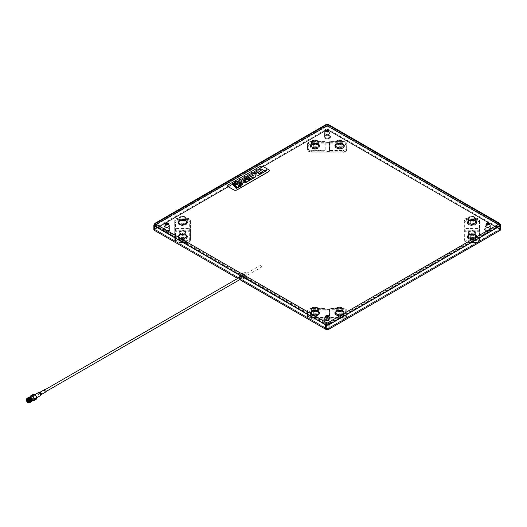 <?xml version="1.0" encoding="UTF-8"?>
<svg xmlns="http://www.w3.org/2000/svg" width="527" height="527" viewBox="0 0 527 527"><rect width="100%" height="100%" fill="white"/><g stroke="black" fill="none" stroke-linecap="round" stroke-linejoin="round"><path stroke-width="0.4" stroke-dasharray="2.63 1.98" d="M469.399 223.448A3.537 2.042 180 0 1 468.358 221.999A3.537 2.042 180 0 1 470.545 220.115A3.537 2.042 180 0 1 474.399 220.556A3.537 2.042 180 0 1 475.433 221.999A3.537 2.042 180 0 1 473.253 223.889A3.537 2.042 180 0 1 469.399 223.448A3.537 2.042 180 0 1 468.358 221.999A3.537 2.042 180 0 1 470.545 220.115A3.537 2.042 180 0 1 474.399 220.556A3.537 2.042 180 0 1 475.433 221.999A3.537 2.042 180 0 1 473.253 223.889A3.537 2.042 180 0 1 469.399 223.448M474.399 220.892A3.537 2.042 0 0 0 470.545 220.451A3.537 2.042 0 0 0 468.358 222.335A3.537 2.042 0 0 0 469.399 223.777A3.537 2.042 0 0 0 473.253 224.225A3.537 2.042 0 0 0 475.433 222.335A3.537 2.042 0 0 0 474.399 220.892M469.399 237.684A3.537 2.042 180 0 1 468.358 236.241A3.537 2.042 180 0 1 470.545 234.357A3.537 2.042 180 0 1 474.399 234.798A3.537 2.042 180 0 1 475.433 236.241A3.537 2.042 180 0 1 473.253 238.132A3.537 2.042 180 0 1 469.399 237.684A3.537 2.042 180 0 1 468.358 236.241A3.537 2.042 180 0 1 470.545 234.357A3.537 2.042 180 0 1 474.399 234.798A3.537 2.042 180 0 1 475.433 236.241A3.537 2.042 180 0 1 473.253 238.132A3.537 2.042 180 0 1 469.399 237.684M474.399 235.134A3.537 2.042 0 0 0 470.545 234.693A3.537 2.042 0 0 0 468.358 236.577A3.537 2.042 0 0 0 469.399 238.02A3.537 2.042 0 0 0 473.253 238.461A3.537 2.042 0 0 0 475.433 236.577A3.537 2.042 0 0 0 474.399 235.134M337.089 314.072A3.537 2.042 180 0 1 336.048 312.63A3.537 2.042 180 0 1 338.235 310.746A3.537 2.042 180 0 1 342.089 311.187A3.537 2.042 180 0 1 343.123 312.63A3.537 2.042 180 0 1 340.943 314.514A3.537 2.042 180 0 1 337.089 314.072A3.537 2.042 180 0 1 336.048 312.63A3.537 2.042 180 0 1 338.235 310.746A3.537 2.042 180 0 1 342.089 311.187A3.537 2.042 180 0 1 343.123 312.63A3.537 2.042 180 0 1 340.943 314.514A3.537 2.042 180 0 1 337.089 314.072M342.089 311.523A3.537 2.042 0 0 0 338.235 311.082A3.537 2.042 0 0 0 336.048 312.966A3.537 2.042 0 0 0 337.089 314.408A3.537 2.042 0 0 0 340.943 314.85A3.537 2.042 0 0 0 343.123 312.966A3.537 2.042 0 0 0 342.089 311.523M312.419 314.072A3.537 2.042 180 0 1 311.385 312.63A3.537 2.042 180 0 1 313.565 310.746A3.537 2.042 180 0 1 317.419 311.187A3.537 2.042 180 0 1 318.453 312.63A3.537 2.042 180 0 1 316.272 314.514A3.537 2.042 180 0 1 312.419 314.072A3.537 2.042 180 0 1 311.385 312.63A3.537 2.042 180 0 1 313.565 310.746A3.537 2.042 180 0 1 317.419 311.187A3.537 2.042 180 0 1 318.453 312.63A3.537 2.042 180 0 1 316.272 314.514A3.537 2.042 180 0 1 312.419 314.072M317.419 311.523A3.537 2.042 0 0 0 313.565 311.082A3.537 2.042 0 0 0 311.385 312.966A3.537 2.042 0 0 0 312.419 314.408A3.537 2.042 0 0 0 316.272 314.85A3.537 2.042 0 0 0 318.453 312.966A3.537 2.042 0 0 0 317.419 311.523M180.109 237.684A3.537 2.042 180 0 1 179.075 236.241A3.537 2.042 180 0 1 181.255 234.357A3.537 2.042 180 0 1 185.109 234.798A3.537 2.042 180 0 1 186.143 236.241A3.537 2.042 180 0 1 183.963 238.132A3.537 2.042 180 0 1 180.109 237.684A3.537 2.042 180 0 1 179.075 236.241A3.537 2.042 180 0 1 181.255 234.357A3.537 2.042 180 0 1 185.109 234.798A3.537 2.042 180 0 1 186.143 236.241A3.537 2.042 180 0 1 183.963 238.132A3.537 2.042 180 0 1 180.109 237.684M185.109 235.134A3.537 2.042 0 0 0 181.255 234.693A3.537 2.042 0 0 0 179.075 236.577A3.537 2.042 0 0 0 180.109 238.02A3.537 2.042 0 0 0 183.963 238.461A3.537 2.042 0 0 0 186.143 236.577A3.537 2.042 0 0 0 185.109 235.134M180.109 223.448A3.537 2.042 180 0 1 179.075 221.999A3.537 2.042 180 0 1 181.255 220.115A3.537 2.042 180 0 1 185.109 220.556A3.537 2.042 180 0 1 186.143 221.999A3.537 2.042 180 0 1 183.963 223.889A3.537 2.042 180 0 1 180.109 223.448A3.537 2.042 180 0 1 179.075 221.999A3.537 2.042 180 0 1 181.255 220.115A3.537 2.042 180 0 1 185.109 220.556A3.537 2.042 180 0 1 186.143 221.999A3.537 2.042 180 0 1 183.963 223.889A3.537 2.042 180 0 1 180.109 223.448M185.109 220.892A3.537 2.042 0 0 0 181.255 220.451A3.537 2.042 0 0 0 179.075 222.335A3.537 2.042 0 0 0 180.109 223.777A3.537 2.042 0 0 0 183.963 224.225A3.537 2.042 0 0 0 186.143 222.335A3.537 2.042 0 0 0 185.109 220.892M312.419 147.059A3.537 2.042 180 0 1 311.385 145.61A3.537 2.042 180 0 1 313.565 143.726A3.537 2.042 180 0 1 317.419 144.167A3.537 2.042 180 0 1 318.453 145.61A3.537 2.042 180 0 1 316.272 147.501A3.537 2.042 180 0 1 312.419 147.059A3.537 2.042 180 0 1 311.385 145.61A3.537 2.042 180 0 1 313.565 143.726A3.537 2.042 180 0 1 317.419 144.167A3.537 2.042 180 0 1 318.453 145.61A3.537 2.042 180 0 1 316.272 147.501A3.537 2.042 180 0 1 312.419 147.059M317.419 144.503A3.537 2.042 0 0 0 313.565 144.062A3.537 2.042 0 0 0 311.385 145.946A3.537 2.042 0 0 0 312.419 147.395A3.537 2.042 0 0 0 316.272 147.837A3.537 2.042 0 0 0 318.453 145.946A3.537 2.042 0 0 0 317.419 144.503M337.089 147.059A3.537 2.042 180 0 1 336.048 145.61A3.537 2.042 180 0 1 338.235 143.726A3.537 2.042 180 0 1 342.089 144.167A3.537 2.042 180 0 1 343.123 145.61A3.537 2.042 180 0 1 340.943 147.501A3.537 2.042 180 0 1 337.089 147.059A3.537 2.042 180 0 1 336.048 145.61A3.537 2.042 180 0 1 338.235 143.726A3.537 2.042 180 0 1 342.089 144.167A3.537 2.042 180 0 1 343.123 145.61A3.537 2.042 180 0 1 340.943 147.501A3.537 2.042 180 0 1 337.089 147.059M342.089 144.503A3.537 2.042 0 0 0 338.235 144.062A3.537 2.042 0 0 0 336.048 145.946A3.537 2.042 0 0 0 337.089 147.395A3.537 2.042 0 0 0 340.943 147.837A3.537 2.042 0 0 0 343.123 145.946A3.537 2.042 0 0 0 342.089 144.503M485.861 230.194A2.628 1.522 180 0 1 485.09 229.12A2.628 1.522 180 0 1 486.711 227.717A2.628 1.522 180 0 1 489.576 228.046A2.628 1.522 180 0 1 490.347 229.12A2.628 1.522 180 0 1 488.727 230.523A2.628 1.522 180 0 1 485.861 230.194A2.628 1.522 180 0 1 485.09 229.12A2.628 1.522 180 0 1 486.711 227.717A2.628 1.522 180 0 1 489.576 228.046A2.628 1.522 180 0 1 490.347 229.12A2.628 1.522 180 0 1 488.727 230.523A2.628 1.522 180 0 1 485.861 230.194M489.576 228.382A2.628 1.522 0 0 0 486.711 228.053A2.628 1.522 0 0 0 485.09 229.456A2.628 1.522 0 0 0 485.861 230.53A2.628 1.522 0 0 0 488.727 230.859A2.628 1.522 0 0 0 490.347 229.456A2.628 1.522 0 0 0 489.576 228.382A2.628 1.522 0 0 0 486.711 228.053A2.628 1.522 0 0 0 485.09 229.456A2.628 1.522 0 0 0 485.861 230.53A2.628 1.522 0 0 0 488.727 230.859A2.628 1.522 0 0 0 490.347 229.456A2.628 1.522 0 0 0 489.576 228.382M325.396 137.554A2.628 1.522 180 0 1 324.625 136.48A2.628 1.522 180 0 1 326.246 135.077A2.628 1.522 180 0 1 329.111 135.406A2.628 1.522 180 0 1 329.882 136.48A2.628 1.522 180 0 1 328.262 137.883A2.628 1.522 180 0 1 325.396 137.554A2.628 1.522 180 0 1 324.625 136.48A2.628 1.522 180 0 1 326.246 135.077A2.628 1.522 180 0 1 329.111 135.406A2.628 1.522 180 0 1 329.882 136.48A2.628 1.522 180 0 1 328.262 137.883A2.628 1.522 180 0 1 325.396 137.554M329.111 135.742A2.628 1.522 0 0 0 326.246 135.413A2.628 1.522 0 0 0 324.625 136.816A2.628 1.522 0 0 0 325.396 137.89A2.628 1.522 0 0 0 328.262 138.219A2.628 1.522 0 0 0 329.882 136.816A2.628 1.522 0 0 0 329.111 135.742A2.628 1.522 0 0 0 326.246 135.413A2.628 1.522 0 0 0 324.625 136.816A2.628 1.522 0 0 0 325.396 137.89A2.628 1.522 0 0 0 328.262 138.219A2.628 1.522 0 0 0 329.882 136.816A2.628 1.522 0 0 0 329.111 135.742M164.931 230.194A2.628 1.522 180 0 1 164.16 229.12A2.628 1.522 180 0 1 165.781 227.717A2.628 1.522 180 0 1 168.647 228.046A2.628 1.522 180 0 1 169.417 229.12A2.628 1.522 180 0 1 167.797 230.523A2.628 1.522 180 0 1 164.931 230.194A2.628 1.522 180 0 1 164.16 229.12A2.628 1.522 180 0 1 165.781 227.717A2.628 1.522 180 0 1 168.647 228.046A2.628 1.522 180 0 1 169.417 229.12A2.628 1.522 180 0 1 167.797 230.523A2.628 1.522 180 0 1 164.931 230.194M168.647 228.382A2.628 1.522 0 0 0 165.781 228.053A2.628 1.522 0 0 0 164.16 229.456A2.628 1.522 0 0 0 164.931 230.53A2.628 1.522 0 0 0 167.797 230.859A2.628 1.522 0 0 0 169.417 229.456A2.628 1.522 0 0 0 168.647 228.382A2.628 1.522 0 0 0 165.781 228.053A2.628 1.522 0 0 0 164.16 229.456A2.628 1.522 0 0 0 164.931 230.53A2.628 1.522 0 0 0 167.797 230.859A2.628 1.522 0 0 0 169.417 229.456A2.628 1.522 0 0 0 168.647 228.382M325.396 322.84A2.628 1.522 180 0 1 324.625 321.766A2.628 1.522 180 0 1 326.246 320.363A2.628 1.522 180 0 1 329.111 320.693A2.628 1.522 180 0 1 329.882 321.766A2.628 1.522 180 0 1 328.262 323.17A2.628 1.522 180 0 1 325.396 322.84A2.628 1.522 180 0 1 324.625 321.766A2.628 1.522 180 0 1 326.246 320.363A2.628 1.522 180 0 1 329.111 320.693A2.628 1.522 180 0 1 329.882 321.766A2.628 1.522 180 0 1 328.262 323.17A2.628 1.522 180 0 1 325.396 322.84M329.111 321.029A2.628 1.522 0 0 0 326.246 320.699A2.628 1.522 0 0 0 324.625 322.102A2.628 1.522 0 0 0 325.396 323.176A2.628 1.522 0 0 0 328.262 323.506A2.628 1.522 0 0 0 329.882 322.102A2.628 1.522 0 0 0 329.111 321.029A2.628 1.522 0 0 0 326.246 320.699A2.628 1.522 0 0 0 324.625 322.102A2.628 1.522 0 0 0 325.396 323.176A2.628 1.522 0 0 0 328.262 323.506A2.628 1.522 0 0 0 329.882 322.102A2.628 1.522 0 0 0 329.111 321.029M240.918 280.311L241.788 279.811L326.384 328.644A1.232 0.711 0 0 0 328.123 328.644L499.056 229.963A1.232 0.711 0 0 0 499.418 229.456A1.232 0.711 0 0 0 499.056 228.955L328.123 130.268A1.232 0.711 0 0 0 326.384 130.268L155.452 228.955A1.232 0.711 0 0 0 155.09 229.456A1.232 0.711 0 0 0 155.452 229.963L240.042 278.803L244.113 276.451A1.232 0.711 0 0 1 245.457 276.3A1.232 0.711 0 0 1 246.221 276.952A1.232 0.711 0 0 1 245.859 277.459L241.788 279.811L241.788 276.451A1.232 0.711 -120 0 0 240.918 274.942A1.232 0.711 -120 0 0 240.299 274.877A1.232 0.711 -120 0 0 240.042 275.443L244.113 272.755A1.232 0.711 180 0 1 245.457 272.604A1.232 0.711 180 0 1 246.221 273.263A1.232 0.711 180 0 1 245.859 273.763L241.788 276.115L241.788 279.475L326.384 328.308A1.232 0.711 0 0 0 328.123 328.308L499.056 229.627A1.232 0.711 0 0 0 499.418 229.12A1.232 0.711 0 0 0 499.056 228.619L328.123 129.932A1.232 0.711 0 0 0 326.384 129.932L155.452 228.619A1.232 0.711 0 0 0 155.09 229.12A1.232 0.711 0 0 0 155.452 229.627L240.042 278.467L244.113 276.115A1.232 0.711 180 0 1 245.457 275.964A1.232 0.711 180 0 1 246.221 276.616A1.232 0.711 180 0 1 245.859 277.123L241.788 279.811L326.384 328.644A1.232 0.711 0 0 0 328.123 328.644L499.056 229.963A1.232 0.711 0 0 0 499.418 229.456A1.232 0.711 0 0 0 499.056 228.955L328.123 130.268A1.232 0.711 0 0 0 326.384 130.268L155.452 228.955A1.232 0.711 0 0 0 155.09 229.456A1.232 0.711 0 0 0 155.452 229.963L240.042 278.803L244.113 276.115A1.232 0.711 180 0 1 245.457 275.964A1.232 0.711 180 0 1 246.221 276.616A1.232 0.711 180 0 1 245.859 277.123L241.788 279.475L326.384 328.308A1.232 0.711 0 0 0 328.123 328.308L499.056 229.627A1.232 0.711 0 0 0 499.418 229.12A1.232 0.711 0 0 0 499.056 228.619L328.123 129.932A1.232 0.711 0 0 0 326.384 129.932L155.452 228.619A1.232 0.711 0 0 0 155.09 229.12A1.232 0.711 0 0 0 155.452 229.627L240.042 278.467L240.042 277.11L240.042 278.803L239.172 279.303L239.172 277.61M469.399 220.088A3.537 2.042 180 0 1 468.358 218.646A3.537 2.042 180 0 1 470.545 216.762A3.537 2.042 180 0 1 474.399 217.203A3.537 2.042 180 0 1 475.433 218.646A3.537 2.042 180 0 1 473.253 220.53A3.537 2.042 180 0 1 469.399 220.088A3.537 2.042 180 0 1 468.358 218.646A3.537 2.042 180 0 1 470.545 216.762A3.537 2.042 180 0 1 474.399 217.203A3.537 2.042 180 0 1 475.433 218.646A3.537 2.042 180 0 1 473.253 220.53A3.537 2.042 180 0 1 469.399 220.088M469.399 234.331A3.537 2.042 180 0 1 468.358 232.888A3.537 2.042 180 0 1 470.545 230.997A3.537 2.042 180 0 1 474.399 231.445A3.537 2.042 180 0 1 475.433 232.888A3.537 2.042 180 0 1 473.253 234.772A3.537 2.042 180 0 1 469.399 234.331A3.537 2.042 180 0 1 468.358 232.888A3.537 2.042 180 0 1 470.545 230.997A3.537 2.042 180 0 1 474.399 231.445A3.537 2.042 180 0 1 475.433 232.888A3.537 2.042 180 0 1 473.253 234.772A3.537 2.042 180 0 1 469.399 234.331M337.089 310.719A3.537 2.042 180 0 1 336.048 309.277A3.537 2.042 180 0 1 338.235 307.386A3.537 2.042 180 0 1 342.089 307.834A3.537 2.042 180 0 1 343.123 309.277A3.537 2.042 180 0 1 340.943 311.161A3.537 2.042 180 0 1 337.089 310.719A3.537 2.042 180 0 1 336.048 309.277A3.537 2.042 180 0 1 338.235 307.386A3.537 2.042 180 0 1 342.089 307.834A3.537 2.042 180 0 1 343.123 309.277A3.537 2.042 180 0 1 340.943 311.161A3.537 2.042 180 0 1 337.089 310.719M312.419 310.719A3.537 2.042 180 0 1 311.385 309.277A3.537 2.042 180 0 1 313.565 307.386A3.537 2.042 180 0 1 317.419 307.834A3.537 2.042 180 0 1 318.453 309.277A3.537 2.042 180 0 1 316.272 311.161A3.537 2.042 180 0 1 312.419 310.719A3.537 2.042 180 0 1 311.385 309.277A3.537 2.042 180 0 1 313.565 307.386A3.537 2.042 180 0 1 317.419 307.834A3.537 2.042 180 0 1 318.453 309.277A3.537 2.042 180 0 1 316.272 311.161A3.537 2.042 180 0 1 312.419 310.719M180.109 234.331A3.537 2.042 180 0 1 179.075 232.888A3.537 2.042 180 0 1 181.255 230.997A3.537 2.042 180 0 1 185.109 231.445A3.537 2.042 180 0 1 186.143 232.888A3.537 2.042 180 0 1 183.963 234.772A3.537 2.042 180 0 1 180.109 234.331A3.537 2.042 180 0 1 179.075 232.888A3.537 2.042 180 0 1 181.255 230.997A3.537 2.042 180 0 1 185.109 231.445A3.537 2.042 180 0 1 186.143 232.888A3.537 2.042 180 0 1 183.963 234.772A3.537 2.042 180 0 1 180.109 234.331M180.109 220.088A3.537 2.042 180 0 1 179.075 218.646A3.537 2.042 180 0 1 181.255 216.762A3.537 2.042 180 0 1 185.109 217.203A3.537 2.042 180 0 1 186.143 218.646A3.537 2.042 180 0 1 183.963 220.53A3.537 2.042 180 0 1 180.109 220.088A3.537 2.042 180 0 1 179.075 218.646A3.537 2.042 180 0 1 181.255 216.762A3.537 2.042 180 0 1 185.109 217.203A3.537 2.042 180 0 1 186.143 218.646A3.537 2.042 180 0 1 183.963 220.53A3.537 2.042 180 0 1 180.109 220.088M312.419 143.7A3.537 2.042 180 0 1 311.385 142.257A3.537 2.042 180 0 1 313.565 140.373A3.537 2.042 180 0 1 317.419 140.814A3.537 2.042 180 0 1 318.453 142.257A3.537 2.042 180 0 1 316.272 144.141A3.537 2.042 180 0 1 312.419 143.7A3.537 2.042 180 0 1 311.385 142.257A3.537 2.042 180 0 1 313.565 140.373A3.537 2.042 180 0 1 317.419 140.814A3.537 2.042 180 0 1 318.453 142.257A3.537 2.042 180 0 1 316.272 144.141A3.537 2.042 180 0 1 312.419 143.7M337.089 143.7A3.537 2.042 180 0 1 336.048 142.257A3.537 2.042 180 0 1 338.235 140.373A3.537 2.042 180 0 1 342.089 140.814A3.537 2.042 180 0 1 343.123 142.257A3.537 2.042 180 0 1 340.943 144.141A3.537 2.042 180 0 1 337.089 143.7A3.537 2.042 180 0 1 336.048 142.257A3.537 2.042 180 0 1 338.235 140.373A3.537 2.042 180 0 1 342.089 140.814A3.537 2.042 180 0 1 343.123 142.257A3.537 2.042 180 0 1 340.943 144.141A3.537 2.042 180 0 1 337.089 143.7M485.861 226.841A2.628 1.522 180 0 1 485.09 225.767A2.628 1.522 180 0 1 486.711 224.364A2.628 1.522 180 0 1 489.576 224.693A2.628 1.522 180 0 1 490.347 225.767A2.628 1.522 180 0 1 488.727 227.17A2.628 1.522 180 0 1 485.861 226.841A2.628 1.522 180 0 1 485.09 225.767A2.628 1.522 180 0 1 486.711 224.364A2.628 1.522 180 0 1 489.576 224.693A2.628 1.522 180 0 1 490.347 225.767A2.628 1.522 180 0 1 488.727 227.17A2.628 1.522 180 0 1 485.861 226.841M325.396 134.194A2.628 1.522 180 0 1 324.625 133.12A2.628 1.522 180 0 1 326.246 131.717A2.628 1.522 180 0 1 329.111 132.046A2.628 1.522 180 0 1 329.882 133.12A2.628 1.522 180 0 1 328.262 134.523A2.628 1.522 180 0 1 325.396 134.194A2.628 1.522 180 0 1 324.625 133.12A2.628 1.522 180 0 1 326.246 131.717A2.628 1.522 180 0 1 329.111 132.046A2.628 1.522 180 0 1 329.882 133.12A2.628 1.522 180 0 1 328.262 134.523A2.628 1.522 180 0 1 325.396 134.194M164.931 226.841A2.628 1.522 180 0 1 164.16 225.767A2.628 1.522 180 0 1 165.781 224.364A2.628 1.522 180 0 1 168.647 224.693A2.628 1.522 180 0 1 169.417 225.767A2.628 1.522 180 0 1 167.797 227.17A2.628 1.522 180 0 1 164.931 226.841A2.628 1.522 180 0 1 164.16 225.767A2.628 1.522 180 0 1 165.781 224.364A2.628 1.522 180 0 1 168.647 224.693A2.628 1.522 180 0 1 169.417 225.767A2.628 1.522 180 0 1 167.797 227.17A2.628 1.522 180 0 1 164.931 226.841M325.396 319.481A2.628 1.522 180 0 1 324.625 318.407A2.628 1.522 180 0 1 326.246 317.004A2.628 1.522 180 0 1 329.111 317.333A2.628 1.522 180 0 1 329.882 318.407A2.628 1.522 180 0 1 328.262 319.81A2.628 1.522 180 0 1 325.396 319.481A2.628 1.522 180 0 1 324.625 318.407A2.628 1.522 180 0 1 326.246 317.004A2.628 1.522 180 0 1 329.111 317.333A2.628 1.522 180 0 1 329.882 318.407A2.628 1.522 180 0 1 328.262 319.81A2.628 1.522 180 0 1 325.396 319.481M155.452 226.267L240.042 275.107L155.452 225.931L240.042 275.107L244.113 272.755A1.232 0.711 180 0 1 245.457 272.604A1.232 0.711 180 0 1 246.221 273.263A1.232 0.711 180 0 1 245.859 273.763L241.788 276.115L326.384 324.955A1.232 0.711 0 0 0 328.123 324.955L499.056 226.267A1.232 0.711 0 0 0 499.418 225.767A1.232 0.711 0 0 0 499.056 225.26L328.123 126.579A1.232 0.711 0 0 0 326.384 126.579L155.452 225.26A1.232 0.711 0 0 0 155.09 225.767A1.232 0.711 0 0 0 155.452 226.267L155.452 225.596A1.232 0.711 180 0 1 155.09 225.095A1.232 0.711 180 0 1 155.452 224.588L155.452 225.26A1.232 0.711 0 0 0 155.09 225.767A1.232 0.711 0 0 0 155.452 226.267M474.399 216.867A3.537 2.042 0 0 0 470.545 216.426A3.537 2.042 0 0 0 468.358 218.31A3.537 2.042 0 0 0 469.399 219.752A3.537 2.042 0 0 0 473.253 220.194A3.537 2.042 0 0 0 475.433 218.31A3.537 2.042 0 0 0 474.399 216.867M474.399 231.109A3.537 2.042 0 0 0 470.545 230.661A3.537 2.042 0 0 0 468.358 232.552A3.537 2.042 0 0 0 469.399 233.995A3.537 2.042 0 0 0 473.253 234.436A3.537 2.042 0 0 0 475.433 232.552A3.537 2.042 0 0 0 474.399 231.109M342.089 307.498A3.537 2.042 0 0 0 338.235 307.05A3.537 2.042 0 0 0 336.048 308.941A3.537 2.042 0 0 0 337.089 310.383A3.537 2.042 0 0 0 340.943 310.825A3.537 2.042 0 0 0 343.123 308.941A3.537 2.042 0 0 0 342.089 307.498M317.419 307.498A3.537 2.042 0 0 0 313.565 307.05A3.537 2.042 0 0 0 311.385 308.941A3.537 2.042 0 0 0 312.419 310.383A3.537 2.042 0 0 0 316.272 310.825A3.537 2.042 0 0 0 318.453 308.941A3.537 2.042 0 0 0 317.419 307.498M185.109 231.109A3.537 2.042 0 0 0 181.255 230.661A3.537 2.042 0 0 0 179.075 232.552A3.537 2.042 0 0 0 180.109 233.995A3.537 2.042 0 0 0 183.963 234.436A3.537 2.042 0 0 0 186.143 232.552A3.537 2.042 0 0 0 185.109 231.109M185.109 216.867A3.537 2.042 0 0 0 181.255 216.426A3.537 2.042 0 0 0 179.075 218.31A3.537 2.042 0 0 0 180.109 219.752A3.537 2.042 0 0 0 183.963 220.194A3.537 2.042 0 0 0 186.143 218.31A3.537 2.042 0 0 0 185.109 216.867M317.419 140.478A3.537 2.042 0 0 0 313.565 140.037A3.537 2.042 0 0 0 311.385 141.921A3.537 2.042 0 0 0 312.419 143.364A3.537 2.042 0 0 0 316.272 143.805A3.537 2.042 0 0 0 318.453 141.921A3.537 2.042 0 0 0 317.419 140.478M342.089 140.478A3.537 2.042 0 0 0 338.235 140.037A3.537 2.042 0 0 0 336.048 141.921A3.537 2.042 0 0 0 337.089 143.364A3.537 2.042 0 0 0 340.943 143.805A3.537 2.042 0 0 0 343.123 141.921A3.537 2.042 0 0 0 342.089 140.478M489.576 224.357A2.628 1.522 0 0 0 486.711 224.028A2.628 1.522 0 0 0 485.09 225.431A2.628 1.522 0 0 0 485.861 226.505A2.628 1.522 0 0 0 488.727 226.834A2.628 1.522 0 0 0 490.347 225.431A2.628 1.522 0 0 0 489.576 224.357A2.628 1.522 0 0 0 486.711 224.028A2.628 1.522 0 0 0 485.09 225.431A2.628 1.522 0 0 0 485.861 226.505A2.628 1.522 0 0 0 488.727 226.834A2.628 1.522 0 0 0 490.347 225.431A2.628 1.522 0 0 0 489.576 224.357M329.111 131.71A2.628 1.522 0 0 0 326.246 131.381A2.628 1.522 0 0 0 324.625 132.784A2.628 1.522 0 0 0 325.396 133.858A2.628 1.522 0 0 0 328.262 134.187A2.628 1.522 0 0 0 329.882 132.784A2.628 1.522 0 0 0 329.111 131.71A2.628 1.522 0 0 0 326.246 131.381A2.628 1.522 0 0 0 324.625 132.784A2.628 1.522 0 0 0 325.396 133.858A2.628 1.522 0 0 0 328.262 134.187A2.628 1.522 0 0 0 329.882 132.784A2.628 1.522 0 0 0 329.111 131.71M168.647 224.357A2.628 1.522 0 0 0 165.781 224.028A2.628 1.522 0 0 0 164.16 225.431A2.628 1.522 0 0 0 164.931 226.505A2.628 1.522 0 0 0 167.797 226.834A2.628 1.522 0 0 0 169.417 225.431A2.628 1.522 0 0 0 168.647 224.357A2.628 1.522 0 0 0 165.781 224.028A2.628 1.522 0 0 0 164.16 225.431A2.628 1.522 0 0 0 164.931 226.505A2.628 1.522 0 0 0 167.797 226.834A2.628 1.522 0 0 0 169.417 225.431A2.628 1.522 0 0 0 168.647 224.357M329.111 316.997A2.628 1.522 0 0 0 326.246 316.668A2.628 1.522 0 0 0 324.625 318.071A2.628 1.522 0 0 0 325.396 319.145A2.628 1.522 0 0 0 328.262 319.474A2.628 1.522 0 0 0 329.882 318.071A2.628 1.522 0 0 0 329.111 316.997A2.628 1.522 0 0 0 326.246 316.668A2.628 1.522 0 0 0 324.625 318.071A2.628 1.522 0 0 0 325.396 319.145A2.628 1.522 0 0 0 328.262 319.474A2.628 1.522 0 0 0 329.882 318.071A2.628 1.522 0 0 0 329.111 316.997M155.452 224.924L326.384 126.243A1.232 0.711 0 0 1 328.123 126.243L499.056 224.924A1.232 0.711 0 0 1 499.418 225.431A1.232 0.711 0 0 1 499.056 225.931L328.123 324.619A1.232 0.711 0 0 1 326.384 324.619L241.788 275.779L326.384 324.955A1.232 0.711 0 0 0 328.123 324.955L499.056 226.267A1.232 0.711 0 0 0 499.418 225.767A1.232 0.711 0 0 0 499.056 225.26L328.123 126.579A1.232 0.711 0 0 0 326.384 126.579L155.452 224.924A1.232 0.711 0 0 0 155.09 225.431A1.232 0.711 0 0 0 155.452 225.931M241.788 275.779L245.859 273.427A1.232 0.711 0 0 0 246.221 272.927A1.232 0.711 0 0 0 245.457 272.268A1.232 0.711 0 0 0 244.113 272.419L240.042 274.771M325.607 316.404L328.413 317.076L328.901 316.398M165.142 223.758L167.948 224.43L168.436 223.751M325.607 131.118L328.413 131.783L328.901 131.111M486.072 223.758L488.878 224.43L489.366 223.751M500.65 229.456A2.464 1.423 0 0 0 499.925 228.448L329 129.767A2.464 1.423 0 0 0 325.508 129.767L154.582 228.448A2.464 1.423 0 0 0 153.858 229.456M237.71 278.46L239.172 279.303M328.591 318.17C329.408 316.668 328.525 316.154 325.923 316.635C325.1 318.137 325.989 318.651 328.591 318.17M168.126 225.523C168.943 224.021 168.06 223.514 165.458 223.995C164.635 225.497 165.524 226.004 168.126 225.523M489.056 225.523C489.873 224.021 488.984 223.514 486.388 223.995C485.565 225.497 486.454 226.004 489.056 225.523M328.591 132.883C325.996 133.364 325.106 132.857 325.923 131.348C328.519 130.867 329.408 131.381 328.591 132.883M186.308 242.44L178.91 242.44A3.373 1.95 180 0 1 175.537 240.49A0.823 0.672 0 0 1 174.714 239.818L174.714 221.781A0.823 0.672 0 0 1 174.714 221.748L174.714 239.785A4.196 2.424 0 0 0 178.91 242.209L186.308 242.209A4.196 2.424 0 0 0 190.504 239.785L190.504 221.748A4.196 2.424 0 0 0 190.504 221.656A4.196 2.424 0 0 0 186.308 219.324L178.91 219.324A4.196 2.424 0 0 0 174.72 221.656A4.196 2.424 0 0 0 174.714 221.748L174.786 220.629A4.124 2.378 180 0 1 174.793 220.543A4.124 2.378 180 0 1 178.91 218.25L178.91 220.503L186.308 220.503A3.373 1.95 180 0 1 189.687 222.453L189.687 240.49A3.373 1.95 180 0 1 186.308 242.44L186.308 241.05L178.91 241.05L178.91 242.591C176.433 242.512 175.036 241.59 174.714 239.818A0.823 0.672 0 0 1 174.714 239.785L174.786 230.978L174.747 231.649L174.99 231.313L190.227 231.313L190.478 231.649L190.431 230.978L190.504 239.785A0.823 0.672 0 0 1 189.687 240.49M178.91 218.198A3.88 2.24 0 0 0 175.036 220.438L175.036 228.132L190.188 228.132L190.188 220.438A3.88 2.24 0 0 0 186.308 218.198L178.91 218.198L186.308 218.25A4.124 2.378 180 0 1 190.431 220.543A4.124 2.378 180 0 1 190.431 220.629L190.504 221.748A0.823 0.672 0 0 1 190.504 221.781L190.504 239.818C190.188 241.59 188.785 242.512 186.308 242.591L178.91 242.44M177.882 236.781L177.882 236.715A4.73 2.727 0 0 0 182.612 239.442A4.73 2.727 0 0 0 187.335 236.715A4.73 2.727 0 0 0 182.612 233.981A4.73 2.727 0 0 0 177.882 236.715C177.454 240.114 187.764 240.114 187.335 236.715L187.335 236.781A4.73 2.727 180 0 1 182.612 239.508A4.73 2.727 180 0 1 177.882 236.781A4.73 2.727 180 0 1 182.612 234.047A4.73 2.727 180 0 1 187.335 236.781C187.625 240.398 177.599 240.398 177.882 236.781M177.882 222.539L177.882 222.473A4.73 2.727 0 0 0 182.612 225.2A4.73 2.727 0 0 0 187.335 222.473A4.73 2.727 0 0 0 182.612 219.739A4.73 2.727 0 0 0 177.882 222.473C177.454 225.872 187.764 225.872 187.335 222.473L187.335 222.539A4.73 2.727 180 0 1 182.612 225.266A4.73 2.727 180 0 1 177.882 222.539A4.73 2.727 180 0 1 182.612 219.812A4.73 2.727 180 0 1 187.335 222.539C187.625 226.155 177.599 226.155 177.882 222.539M190.227 231.313L190.188 228.474L175.036 228.474L174.99 231.313L175.036 230.846L190.188 230.846L190.478 231.649L190.227 228.942L174.747 228.988L175.036 220.438M174.747 228.988L174.99 231.313M342.873 308.591L329.553 308.591L329.553 317.34L342.873 317.34A3.88 2.24 0 0 0 346.753 315.1L346.753 310.831A3.88 2.24 0 0 0 342.873 308.591L342.873 308.545C345.297 308.664 346.667 309.454 346.997 310.93L347.069 316.444A0.823 0.672 0 0 1 346.252 317.116A3.373 1.95 180 0 1 342.873 319.066L311.628 319.066A3.373 1.95 180 0 1 308.255 317.116A0.823 0.672 0 0 1 307.432 316.444L307.432 312.175A0.823 0.672 0 0 1 307.439 312.136L307.439 316.411A4.196 2.424 0 0 0 311.628 318.835L342.873 318.835A4.196 2.424 0 0 0 347.069 316.411L347.069 312.136A4.196 2.424 0 0 0 347.069 312.05A4.196 2.424 0 0 0 342.873 309.718L311.628 309.718A4.196 2.424 0 0 0 307.439 312.05A4.196 2.424 0 0 0 307.439 312.136L307.511 311.022A4.124 2.378 180 0 1 307.511 310.93A4.124 2.378 180 0 1 311.628 308.638L311.628 310.897L342.873 310.897L342.873 308.638A4.124 2.378 180 0 1 346.997 310.93A4.124 2.378 180 0 1 346.997 311.022L347.069 312.136A0.823 0.672 0 0 1 346.252 312.847L346.252 317.116M311.628 308.591A3.88 2.24 0 0 0 307.755 310.831L307.755 315.1A3.88 2.24 0 0 0 311.628 317.34L324.948 317.34L324.948 308.591L311.628 308.638L324.948 308.638L325.199 318.031L329.309 318.038L329.309 309.237L325.199 309.237L324.948 318.367L324.948 317.676L311.628 317.676L311.628 319.066M346.753 310.831L346.997 315.291A4.124 2.378 180 0 1 342.873 317.676L329.553 317.676L329.553 317.34L329.553 318.367L329.309 309.237M329.309 308.796L342.873 308.638L329.553 308.545L329.553 309.29L325.199 309.237M346.252 145.827L346.252 150.096A3.373 1.95 180 0 1 342.873 152.046L311.628 152.198C309.724 152.54 308.328 151.618 307.432 149.424L307.432 145.156A0.823 0.672 180 0 0 308.255 145.827A3.373 1.95 180 0 1 311.628 143.878L342.873 143.878A3.373 1.95 180 0 1 346.252 145.827A0.823 0.672 180 0 0 347.069 145.156L347.069 149.424A0.823 0.672 180 0 0 347.069 149.391L347.069 145.123A4.196 2.424 0 0 0 347.069 145.03A4.196 2.424 0 0 0 342.873 142.698L311.628 142.698A4.196 2.424 0 0 0 307.439 145.03A4.196 2.424 0 0 0 307.439 145.123L307.439 149.391A4.196 2.424 0 0 0 311.628 151.816L342.873 151.816A4.196 2.424 0 0 0 347.069 149.391L346.997 148.278A4.124 2.378 180 0 1 342.873 150.656L342.873 152.198L311.628 152.198L311.628 150.656A4.124 2.378 180 0 1 307.511 148.278L307.439 149.391A0.823 0.672 180 0 0 308.255 150.096L308.255 145.827M342.873 150.32A3.88 2.24 0 0 0 346.753 148.087L346.753 143.812A3.88 2.24 0 0 0 342.873 141.572L329.553 141.572L329.553 150.32L342.873 150.32L342.873 150.656L329.553 150.656L329.553 151.354L329.309 141.776L329.309 142.231L325.199 142.218L325.199 151.018L329.309 151.018L329.553 141.625L342.873 141.625L342.873 143.878M325.199 142.218L324.948 151.354L324.948 150.656L311.628 150.656L311.628 150.32L324.948 150.32L324.948 141.572L311.628 141.572A3.88 2.24 0 0 0 307.755 143.812L307.755 148.087A3.88 2.24 0 0 0 311.628 150.32M329.309 142.218L324.948 142.27L324.948 141.526L311.628 141.572M475.598 242.44L468.2 242.44A3.373 1.95 180 0 1 464.821 240.49A0.823 0.672 -0 0 1 464.004 239.818L464.004 221.781A0.823 0.672 -0 0 1 464.004 221.748L464.004 239.785A4.196 2.424 0 0 0 468.2 242.209L475.598 242.209A4.196 2.424 0 0 0 479.794 239.785L479.794 221.748A4.196 2.424 0 0 0 479.787 221.656A4.196 2.424 0 0 0 475.598 219.324L468.2 219.324A4.196 2.424 0 0 0 464.004 221.656A4.196 2.424 0 0 0 464.004 221.748L464.076 220.629A4.124 2.378 180 0 1 464.076 220.543A4.124 2.378 180 0 1 468.2 218.25L468.2 220.503L475.598 220.503A3.373 1.95 180 0 1 478.971 222.453L478.971 240.49A3.373 1.95 180 0 1 475.598 242.44L475.598 241.05L468.2 241.05L468.2 242.591C465.723 242.512 464.32 241.59 464.004 239.818A0.823 0.672 -0 0 1 464.004 239.785L464.076 230.978L464.03 231.649L464.274 231.313L479.517 231.313L479.761 231.649L479.722 230.978L479.794 239.785A0.823 0.672 -0 0 1 478.971 240.49M468.2 218.198A3.88 2.24 0 0 0 464.32 220.438L464.32 228.132L479.471 228.132L479.471 220.438A3.88 2.24 0 0 0 475.598 218.198L468.2 218.198L475.598 218.25A4.124 2.378 180 0 1 479.715 220.543A4.124 2.378 180 0 1 479.722 220.629L479.794 221.748A0.823 0.672 -0 0 1 479.794 221.781L479.794 239.818C479.471 241.59 478.075 242.512 475.598 242.591L468.2 242.44M467.166 236.781L467.166 236.715A4.73 2.727 0 0 0 471.896 239.442A4.73 2.727 0 0 0 476.625 236.715A4.73 2.727 0 0 0 471.896 233.981A4.73 2.727 0 0 0 467.166 236.715C466.744 240.114 477.054 240.114 476.625 236.715L476.625 236.781A4.73 2.727 180 0 1 471.896 239.508A4.73 2.727 180 0 1 467.166 236.781A4.73 2.727 180 0 1 471.896 234.047A4.73 2.727 180 0 1 476.625 236.781C476.909 240.398 466.882 240.398 467.166 236.781M467.166 222.539L467.166 222.473A4.73 2.727 0 0 0 471.896 225.2A4.73 2.727 0 0 0 476.625 222.473A4.73 2.727 0 0 0 471.896 219.739A4.73 2.727 0 0 0 467.166 222.473C466.744 225.872 477.054 225.872 476.625 222.473L476.625 222.539A4.73 2.727 180 0 1 471.896 225.266A4.73 2.727 180 0 1 467.166 222.539A4.73 2.727 180 0 1 471.896 219.812A4.73 2.727 180 0 1 476.625 222.539C476.909 226.155 466.882 226.155 467.166 222.539M479.517 231.313L479.471 228.474L464.32 228.474L464.274 231.313L464.32 230.846L479.471 230.846L479.761 231.649L479.517 228.942L464.03 228.988L464.32 220.438M464.03 228.988L464.274 231.313M490.044 230.8A3.287 1.897 0 0 0 490.505 230.464A3.287 1.897 0 0 0 489.767 227.974A3.287 1.897 0 0 0 485.393 228.112A3.287 1.897 0 0 0 484.932 230.464A3.287 1.897 0 0 0 490.044 230.8M329.579 138.16A3.287 1.897 0 0 0 330.04 137.824A3.287 1.897 0 0 0 329.303 135.327A3.287 1.897 0 0 0 324.928 135.472A3.287 1.897 0 0 0 324.467 137.824A3.287 1.897 0 0 0 329.579 138.16M169.114 230.8A3.287 1.897 0 0 0 169.575 230.464A3.287 1.897 0 0 0 168.838 227.974A3.287 1.897 0 0 0 164.464 228.112A3.287 1.897 0 0 0 164.002 230.464A3.287 1.897 0 0 0 169.114 230.8M329.579 323.446A3.287 1.897 0 0 0 330.04 323.11A3.287 1.897 0 0 0 329.303 320.614A3.287 1.897 0 0 0 324.928 320.759A3.287 1.897 0 0 0 324.467 323.11A3.287 1.897 0 0 0 329.579 323.446M261.557 266.715A1.028 0.593 60 0 1 260.885 265.812A1.028 0.593 60 0 1 261.043 264.989A1.028 0.593 60 0 1 261.557 265.035A1.028 0.593 60 0 1 262.229 265.944A1.028 0.593 60 0 1 262.071 266.767A1.028 0.593 60 0 1 261.557 266.715M45.276 391.581A1.028 0.593 60 0 1 44.604 390.678A1.028 0.593 60 0 1 44.762 389.855A1.028 0.593 60 0 1 45.276 389.908A1.028 0.593 60 0 1 45.948 390.81A1.028 0.593 60 0 1 45.79 391.633A1.028 0.593 60 0 1 45.276 391.581M44.617 389.605A1.317 0.758 -120 0 0 44.42 390.659A1.317 0.758 -120 0 0 45.276 391.818A1.317 0.758 -120 0 0 45.935 391.884M39.999 392.325A1.317 0.758 -120 0 0 39.808 392.384A1.317 0.758 -120 0 0 39.604 393.438A1.317 0.758 -120 0 0 40.46 394.598A1.317 0.758 -120 0 0 41.119 394.664L41.205 394.611M38.603 392.51A1.812 1.047 -120 0 0 38.326 393.959A1.812 1.047 -120 0 0 39.505 395.553A1.812 1.047 -120 0 0 40.408 395.645M34.65 395.402A1.812 1.047 -120 0 0 33.748 395.316A1.812 1.047 -120 0 0 33.464 396.765A1.812 1.047 -120 0 0 34.65 398.359A1.812 1.047 -120 0 0 35.553 398.445A1.812 1.047 -120 0 0 35.829 396.996A1.812 1.047 -120 0 0 34.65 395.402M36.086 399.374A2.879 1.66 60 0 1 34.65 399.229A2.879 1.66 60 0 1 32.766 396.693A2.879 1.66 60 0 1 33.208 394.387M32.496 400.665A2.879 1.66 60 0 1 32.325 400.573A2.879 1.66 60 0 1 30.296 396.857M28.945 400.579L28.959 399.749L28.596 399.967M32.325 398.643L32.068 397.78L32.325 398.643M29.13 399.453L29.716 400.401L29.545 402.43L28.471 402.292L27.154 400.533L27.226 398.649L28.675 398.484L30.125 400.164L29.953 402.193M28.728 397.694L28.386 399.822L29.703 401.581L31.014 401.495L30.948 399.69L29.492 398.017L28.043 398.175L27.977 400.059L29.861 402.16L28.55 402.246L27.233 400.487L27.305 398.603L28.932 398.55M29.855 402.239L28.88 402.055L27.569 400.296L27.635 398.412L29.084 398.247L30.533 399.927L30.368 401.956L30.862 400.882M29.868 402.22L28.959 402.009L27.648 400.25L27.714 398.366L29.347 398.313M29.947 401.996L28.056 400.013L28.451 397.859M29.334 397.859L29.756 398.076M31.271 400.645L30.856 401.679L29.776 401.534L28.465 399.776L28.801 397.648M29.749 397.621L30.164 397.839M30.474 398.188L31.356 399.459L31.185 401.488L30.111 401.343L28.801 399.585L28.629 398.34M31.679 400.415L31.264 401.442L30.191 401.297L28.873 399.538L28.702 398.386M30.158 397.384L30.579 397.602M30.447 401.119L30.032 402.154M30.882 397.951L31.949 399.789M31.66 401.205L30.52 401.106L29.209 399.347L29.044 398.109M32.088 400.177L32.068 400.579M31.6 401.251L30.599 401.06L29.176 397.786A2.26 1.304 60 0 1 29.189 397.733M27.905 402.569A2.2 1.271 60 0 1 26.35 399.921M27.628 399.156A1.904 1.1 60 0 1 28.003 398.517A1.904 1.1 60 0 1 28.959 398.61A1.904 1.1 60 0 1 30.204 400.289A1.904 1.1 60 0 1 29.907 401.818A1.904 1.1 60 0 1 29.163 401.824M29.176 402.542A2.2 1.271 60 0 1 28.28 402.358A2.2 1.271 60 0 1 26.897 400.586A2.2 1.271 60 0 1 27.009 398.787M32.101 400.79A2.2 1.271 60 0 1 31.844 401.04A2.2 1.271 60 0 1 30.744 400.935A2.2 1.271 60 0 1 29.189 398.201M29.492 397.345A2.2 1.271 60 0 1 29.644 397.233L30.164 396.93M31.225 396.317A2.2 1.271 -120 0 0 30.889 398.083A2.2 1.271 -120 0 0 32.325 400.019A2.2 1.271 -120 0 0 33.425 400.125M27.16 398.201L26.62 399.117A2.602 1.502 60 0 1 26.64 398.998M26.62 399.117L28.386 402.509L28.945 402.714M31.956 401.284L30.658 401.146L29.176 397.786M29.314 402.7L28.689 402.444L26.949 399.202L27.371 398.102M27.569 397.964L27.002 399.17L28.741 402.417L29.96 402.588M29.71 402.457L29.097 402.206L27.364 398.965L27.786 397.865M27.977 397.727L27.411 398.932L29.15 402.18L30.375 402.351M30.566 402.213L29.512 401.969L27.793 398.491M28.386 397.49L27.826 398.695L29.558 401.943L30.783 402.114M30.974 401.976L29.92 401.732L28.181 398.452M28.801 397.259L28.234 398.458L29.973 401.706L31.192 401.877M31.383 401.739L30.329 401.502L28.59 398.254M29.209 397.022L28.642 398.221L30.382 401.469L31.6 401.64M28.649 397.819L29.011 397.154M28.241 398.056L28.603 397.391M27.826 398.293L28.194 397.628M269.257 170.682A2.464 1.423 0 0 0 268.533 169.707L263.302 166.69A2.464 1.423 0 0 0 259.811 166.69L228.415 184.812A2.464 1.423 0 0 0 227.697 185.787M237.302 182.671L238.606 186.762L242.558 184.45M238.836 185.669A2.727 1.574 0 0 0 239.62 184.713A3.643 2.101 0 0 0 239.64 184.503A3.643 2.101 0 0 0 239.64 184.483L239.64 184.503M247.15 178.903L248.039 179.45L250.292 178.113M245.239 178.086L246.195 178.666L248.698 177.224L249.376 177.619M248.606 180.03L249.409 180.524L253.421 178.179M250.292 178.146L251.076 178.6M232.855 184.746L236.195 188.462L241.188 186.117M233.771 184.694L235.964 181.637L240.865 182.131M254.844 174.812L258.428 175.32L260.246 174.239M255.733 176.874L253.889 177.909M249.719 175.498L253.889 177.942M252.525 173.844L253.48 176.084M254.613 172.672L257.018 174.094M235.437 184.345L240.648 182.256M234.62 184.417L237.058 187.401L241.135 185.55M242.097 182.882L240.035 184.035M239.673 183.218L240.035 184.075M243.428 182.513L243.836 182.783A1.548 0.896 0 0 0 245.608 182.724L248.158 181.216M248.158 181.248A1.66 0.955 0 0 0 248.546 180.636A1.66 0.955 0 0 0 248.546 180.616L248.546 180.603M240.925 180.906L240.925 180.939A1.561 0.902 0 0 0 240.925 180.939A1.561 0.902 0 0 0 241.208 181.453L241.965 181.894A1.166 0.672 0 0 0 243.362 181.927L245.859 180.827L246.636 181.064M242.98 180.544L246.386 179.048M256.517 171.578L260.687 174.015L266.636 170.55M260.364 173.238A5.54 3.202 0 0 0 260.845 172.592A0.599 0.349 0 0 0 260.872 172.474L260.872 172.494M259.534 169.799L262.901 171.776M328.123 324.619L328.123 324.283A1.232 0.711 180 0 1 326.384 324.283L155.452 225.596L155.742 225.095L326.674 323.782A0.823 0.474 0 0 0 327.834 323.782L328.123 324.283L499.056 225.596L499.056 229.963L499.056 225.931M326.384 324.619L326.384 328.644L326.674 323.782M499.056 224.924L499.056 224.588A1.232 0.711 180 0 1 499.418 225.095A1.232 0.711 180 0 1 499.056 225.596L498.766 225.095A0.823 0.474 0 0 0 498.766 224.423L327.834 125.736A0.823 0.474 0 0 0 326.674 125.736L155.742 224.423A0.823 0.474 0 0 0 155.742 225.095M328.123 126.243L328.123 130.268L328.123 125.907L498.766 224.423M326.384 126.243L326.384 125.907A1.232 0.711 180 0 1 328.123 125.907L498.97 224.403L499.418 225.095L499.418 229.456L499.418 225.431M244.113 276.451L244.113 272.419M245.859 277.459L245.859 273.427M153.858 225.095A2.464 1.423 180 0 1 154.582 224.087L325.508 125.4A2.464 1.423 180 0 1 329 125.4L499.925 224.087L499.925 228.448M499.589 223.336A1.647 0.949 -60 0 1 499.925 224.087A2.464 1.423 180 0 1 500.65 225.095M328.657 124.649A1.647 0.949 -60 0 1 329 125.4L329 129.767M325.851 124.649A1.647 0.949 60 0 0 325.508 125.4L325.508 129.767M154.918 223.336A1.647 0.949 60 0 0 154.582 224.087L154.582 228.448M155.742 224.423L326.674 125.736M327.834 323.782L498.766 225.095M327.834 125.736L326.463 125.716L155.537 224.403L155.09 225.095L155.09 229.456L155.09 225.431M241.788 276.451L240.918 276.952M184.312 224.034A1.7 0.982 180 0 1 182.612 225.016A1.7 0.982 180 0 1 180.913 224.034A1.7 0.982 180 0 1 180.913 223.995A1.7 0.982 180 0 1 182.612 223.053A1.7 0.982 180 0 1 184.305 223.995A1.7 0.982 180 0 1 184.312 224.034M180.504 224.35A2.108 1.219 0 0 0 182.612 225.569A2.108 1.219 0 0 0 184.72 224.35A2.108 1.219 0 0 0 182.612 223.132A2.108 1.219 0 0 0 180.504 224.35M181.565 234.232A1.047 0.606 180 0 1 182.612 233.626A1.047 0.606 180 0 1 183.659 234.232A1.047 0.606 180 0 1 182.612 234.831A1.047 0.606 180 0 1 181.565 234.232M184.068 234.548A1.462 0.843 0 0 0 184.068 234.515A1.462 0.843 0 0 0 182.612 233.705A1.462 0.843 0 0 0 181.15 234.515A1.462 0.843 0 0 0 181.15 234.548A1.462 0.843 0 0 0 182.612 235.391A1.462 0.843 0 0 0 184.068 234.548M184.312 238.276A1.7 0.982 180 0 1 182.612 239.258A1.7 0.982 180 0 1 180.913 238.276A1.7 0.982 180 0 1 180.913 238.237A1.7 0.982 180 0 1 182.612 237.295A1.7 0.982 180 0 1 184.305 238.237A1.7 0.982 180 0 1 184.312 238.276M180.504 238.593A2.108 1.219 0 0 0 182.612 239.811A2.108 1.219 0 0 0 184.72 238.593A2.108 1.219 0 0 0 182.612 237.374A2.108 1.219 0 0 0 180.504 238.593M181.565 219.99A1.047 0.606 180 0 1 182.612 219.384A1.047 0.606 180 0 1 183.659 219.99A1.047 0.606 180 0 1 182.612 220.596A1.047 0.606 180 0 1 181.565 219.99M184.068 220.306A1.462 0.843 0 0 0 184.068 220.273A1.462 0.843 0 0 0 182.612 219.463A1.462 0.843 0 0 0 181.15 220.273A1.462 0.843 0 0 0 181.15 220.306A1.462 0.843 0 0 0 182.612 221.149A1.462 0.843 0 0 0 184.068 220.306M178.449 222.671A4.163 2.404 180 0 1 182.612 220.266A4.163 2.404 180 0 1 186.775 222.671A4.163 2.404 180 0 1 182.612 225.075A4.163 2.404 180 0 1 178.449 222.671M186.367 222.354A3.755 2.167 0 0 0 186.36 222.275A3.755 2.167 0 0 0 182.612 220.187A3.755 2.167 0 0 0 178.857 222.275A3.755 2.167 0 0 0 178.857 222.354A3.755 2.167 0 0 0 182.612 224.522A3.755 2.167 0 0 0 186.367 222.354M186.367 236.597A3.755 2.167 0 0 0 186.36 236.518A3.755 2.167 0 0 0 182.612 234.429A3.755 2.167 0 0 0 178.857 236.518A3.755 2.167 0 0 0 178.857 236.597A3.755 2.167 0 0 0 182.612 238.764A3.755 2.167 0 0 0 186.367 236.597M178.449 236.913A4.163 2.404 180 0 1 182.612 234.508A4.163 2.404 180 0 1 186.775 236.913A4.163 2.404 180 0 1 182.612 239.317A4.163 2.404 180 0 1 178.449 236.913M186.143 218.942A3.537 2.042 180 0 1 182.612 220.984A3.537 2.042 180 0 1 179.075 218.942A3.537 2.042 180 0 1 179.075 218.87A3.537 2.042 180 0 1 182.612 216.907A3.537 2.042 180 0 1 186.143 218.87A3.537 2.042 180 0 1 186.143 218.942M179.898 218.31A2.714 1.568 0 0 0 182.612 219.878A2.714 1.568 0 0 0 185.326 218.31A2.714 1.568 0 0 0 182.612 216.742A2.714 1.568 0 0 0 179.898 218.31M186.143 233.184A3.537 2.042 180 0 1 182.612 235.226A3.537 2.042 180 0 1 179.075 233.184A3.537 2.042 180 0 1 179.075 233.112A3.537 2.042 180 0 1 182.612 231.142A3.537 2.042 180 0 1 186.143 233.112A3.537 2.042 180 0 1 186.143 233.184M179.898 232.552A2.714 1.568 0 0 0 182.612 234.12A2.714 1.568 0 0 0 185.326 232.552A2.714 1.568 0 0 0 182.612 230.984A2.714 1.568 0 0 0 179.898 232.552M187.171 222.671A4.565 2.635 0 0 0 182.612 220.036A4.565 2.635 0 0 0 178.047 222.671A4.565 2.635 0 0 0 182.612 225.306A4.565 2.635 0 0 0 187.171 222.671M187.5 222.335A4.895 2.826 180 0 1 182.612 225.161A4.895 2.826 180 0 1 177.718 222.335A4.895 2.826 180 0 1 182.612 219.515A4.895 2.826 180 0 1 187.5 222.335M187.171 236.913A4.565 2.635 0 0 0 182.612 234.278A4.565 2.635 0 0 0 178.047 236.913A4.565 2.635 0 0 0 182.612 239.548A4.565 2.635 0 0 0 187.171 236.913M187.5 236.577A4.895 2.826 180 0 1 182.612 239.403A4.895 2.826 180 0 1 177.718 236.577A4.895 2.826 180 0 1 182.612 233.751A4.895 2.826 180 0 1 187.5 236.577M175.537 240.49L175.537 222.453A0.823 0.672 0 0 1 174.714 221.781L174.793 220.543C175.359 218.909 176.729 218.112 178.91 218.152L186.308 218.152L186.308 220.503M186.308 218.198L186.308 218.152C188.732 218.27 190.102 219.067 190.431 220.543L190.504 221.781A0.823 0.672 0 0 1 189.687 222.453M190.188 220.438L190.478 228.988M190.188 238.474L190.431 238.665A4.124 2.378 180 0 1 186.308 241.05L186.308 240.714A3.88 2.24 0 0 0 190.188 238.474L190.188 230.786L175.036 230.786L175.036 238.474A3.88 2.24 0 0 0 178.91 240.714L186.308 240.714M178.91 240.714L178.91 241.05A4.124 2.378 180 0 1 174.786 238.665L175.036 238.474M175.537 222.453A3.373 1.95 180 0 1 178.91 220.503M174.747 231.636L175.036 230.74L190.188 230.74L190.478 231.636M339.586 315.64A1.7 0.982 180 0 1 337.886 314.626A1.7 0.982 180 0 1 339.586 313.684A1.7 0.982 180 0 1 341.285 314.626A1.7 0.982 180 0 1 339.586 315.64M339.586 313.763A2.108 1.219 0 0 0 337.478 314.981A2.108 1.219 0 0 0 339.586 316.2A2.108 1.219 0 0 0 341.694 314.981A2.108 1.219 0 0 0 339.586 313.763M314.922 310.014A1.047 0.606 180 0 1 315.969 310.614A1.047 0.606 180 0 1 314.922 311.22A1.047 0.606 180 0 1 313.875 310.614A1.047 0.606 180 0 1 314.922 310.014M314.922 311.78A1.462 0.843 0 0 0 316.378 310.904A1.462 0.843 0 0 0 314.922 310.093A1.462 0.843 0 0 0 313.46 310.904A1.462 0.843 0 0 0 314.922 311.78M314.922 315.64A1.7 0.982 180 0 1 313.222 314.626A1.7 0.982 180 0 1 314.922 313.684A1.7 0.982 180 0 1 316.615 314.626A1.7 0.982 180 0 1 314.922 315.64M314.922 313.763A2.108 1.219 0 0 0 312.814 314.981A2.108 1.219 0 0 0 314.922 316.2A2.108 1.219 0 0 0 317.03 314.981A2.108 1.219 0 0 0 314.922 313.763M339.586 310.014A1.047 0.606 180 0 1 340.633 310.614A1.047 0.606 180 0 1 339.586 311.22A1.047 0.606 180 0 1 338.538 310.614A1.047 0.606 180 0 1 339.586 310.014M339.586 311.78A1.462 0.843 0 0 0 341.048 310.904A1.462 0.843 0 0 0 339.586 310.093A1.462 0.843 0 0 0 338.13 310.904A1.462 0.843 0 0 0 339.586 311.78M339.586 310.897A4.163 2.404 180 0 1 343.749 313.301A4.163 2.404 180 0 1 339.586 315.706A4.163 2.404 180 0 1 335.422 313.301A4.163 2.404 180 0 1 339.586 310.897M339.586 315.153A3.755 2.167 0 0 0 343.341 312.906A3.755 2.167 0 0 0 339.586 310.818A3.755 2.167 0 0 0 335.837 312.906A3.755 2.167 0 0 0 339.586 315.153M314.922 315.153A3.755 2.167 0 0 0 318.67 312.906A3.755 2.167 0 0 0 314.922 310.818A3.755 2.167 0 0 0 311.167 312.906A3.755 2.167 0 0 0 314.922 315.153M314.922 310.897A4.163 2.404 180 0 1 319.085 313.301A4.163 2.404 180 0 1 314.922 315.706A4.163 2.404 180 0 1 310.759 313.301A4.163 2.404 180 0 1 314.922 310.897M339.586 311.615A3.537 2.042 180 0 1 336.055 309.501A3.537 2.042 180 0 1 339.586 307.531A3.537 2.042 180 0 1 343.117 309.501A3.537 2.042 180 0 1 339.586 311.615M339.586 307.373A2.714 1.568 0 0 0 336.872 308.941A2.714 1.568 0 0 0 339.586 310.508A2.714 1.568 0 0 0 342.3 308.941A2.714 1.568 0 0 0 339.586 307.373M314.922 311.615A3.537 2.042 180 0 1 311.385 309.501A3.537 2.042 180 0 1 314.922 307.531A3.537 2.042 180 0 1 318.453 309.501A3.537 2.042 180 0 1 314.922 311.615M314.922 307.373A2.714 1.568 0 0 0 312.208 308.941A2.714 1.568 0 0 0 314.922 310.508A2.714 1.568 0 0 0 317.636 308.941A2.714 1.568 0 0 0 314.922 307.373M339.586 310.436A4.73 2.727 180 0 1 344.315 313.17A4.73 2.727 180 0 1 339.586 315.897A4.73 2.727 180 0 1 334.856 313.17A4.73 2.727 180 0 1 339.586 310.436M339.586 315.936A4.565 2.635 0 0 0 344.151 313.301A4.565 2.635 0 0 0 339.586 310.666A4.565 2.635 0 0 0 335.02 313.301A4.565 2.635 0 0 0 339.586 315.936M339.586 315.792A4.895 2.826 180 0 1 334.698 312.966A4.895 2.826 180 0 1 339.586 310.139A4.895 2.826 180 0 1 344.48 312.966A4.895 2.826 180 0 1 339.586 315.792M339.586 310.37A4.73 2.727 0 0 0 334.856 313.104A4.73 2.727 0 0 0 339.586 315.831A4.73 2.727 0 0 0 344.315 313.104A4.73 2.727 0 0 0 339.586 310.37M314.922 315.936A4.565 2.635 0 0 0 319.481 313.301A4.565 2.635 0 0 0 314.922 310.666A4.565 2.635 0 0 0 310.357 313.301A4.565 2.635 0 0 0 314.922 315.936M314.922 310.436A4.73 2.727 180 0 1 319.645 313.17A4.73 2.727 180 0 1 314.922 315.897A4.73 2.727 180 0 1 310.192 313.17A4.73 2.727 180 0 1 314.922 310.436M314.922 315.792A4.895 2.826 180 0 1 310.028 312.966A4.895 2.826 180 0 1 314.922 310.139A4.895 2.826 180 0 1 319.81 312.966A4.895 2.826 180 0 1 314.922 315.792M314.922 310.37A4.73 2.727 0 0 0 310.192 313.104A4.73 2.727 0 0 0 314.922 315.831A4.73 2.727 0 0 0 319.645 313.104A4.73 2.727 0 0 0 314.922 310.37M308.255 317.116L308.255 312.847A0.823 0.672 0 0 1 307.432 312.175L307.511 310.93C308.078 309.303 309.454 308.506 311.628 308.545L325.199 308.796M342.873 317.34L342.873 319.066M311.628 317.34L311.628 317.676A4.124 2.378 180 0 1 307.511 315.291L307.439 316.411A0.823 0.672 0 0 0 307.432 316.444C308.328 318.637 309.724 319.56 311.628 319.217L342.873 319.217C345.35 319.138 346.753 318.216 347.069 316.444A0.823 0.672 0 0 0 347.069 316.411L346.753 315.1M329.553 318.367L324.948 318.367M307.755 315.1L307.755 310.831M342.873 310.897A3.373 1.95 180 0 1 346.252 312.847M308.255 312.847A3.373 1.95 180 0 1 311.628 310.897M324.948 317.676L324.948 317.34L324.948 317.676M314.922 146.664A1.7 0.982 180 0 1 316.615 147.606A1.7 0.982 180 0 1 314.922 148.627A1.7 0.982 180 0 1 313.222 147.606A1.7 0.982 180 0 1 314.922 146.664M314.922 149.181A2.108 1.219 0 0 0 317.03 147.962A2.108 1.219 0 0 0 314.922 146.743A2.108 1.219 0 0 0 312.814 147.962A2.108 1.219 0 0 0 314.922 149.181M339.586 144.207A1.047 0.606 180 0 1 338.538 143.601A1.047 0.606 180 0 1 339.586 142.995A1.047 0.606 180 0 1 340.633 143.601A1.047 0.606 180 0 1 339.586 144.207M339.586 143.074A1.462 0.843 0 0 0 338.13 143.884A1.462 0.843 0 0 0 339.586 144.76A1.462 0.843 0 0 0 341.048 143.884A1.462 0.843 0 0 0 339.586 143.074M339.586 146.664A1.7 0.982 180 0 1 341.285 147.606A1.7 0.982 180 0 1 339.586 148.627A1.7 0.982 180 0 1 337.886 147.606A1.7 0.982 180 0 1 339.586 146.664M339.586 149.181A2.108 1.219 0 0 0 341.694 147.962A2.108 1.219 0 0 0 339.586 146.743A2.108 1.219 0 0 0 337.478 147.962A2.108 1.219 0 0 0 339.586 149.181M314.922 144.207A1.047 0.606 180 0 1 313.875 143.601A1.047 0.606 180 0 1 314.922 142.995A1.047 0.606 180 0 1 315.969 143.601A1.047 0.606 180 0 1 314.922 144.207M314.922 143.074A1.462 0.843 0 0 0 313.46 143.884A1.462 0.843 0 0 0 314.922 144.76A1.462 0.843 0 0 0 316.378 143.884A1.462 0.843 0 0 0 314.922 143.074M314.922 148.686A4.163 2.404 180 0 1 310.759 146.282A4.163 2.404 180 0 1 314.922 143.878A4.163 2.404 180 0 1 319.085 146.282A4.163 2.404 180 0 1 314.922 148.686M314.922 143.799A3.755 2.167 0 0 0 311.167 145.887A3.755 2.167 0 0 0 314.922 148.133A3.755 2.167 0 0 0 318.67 145.887A3.755 2.167 0 0 0 314.922 143.799M339.586 143.799A3.755 2.167 0 0 0 335.837 145.887A3.755 2.167 0 0 0 339.586 148.133A3.755 2.167 0 0 0 343.341 145.887A3.755 2.167 0 0 0 339.586 143.799M339.586 148.686A4.163 2.404 180 0 1 335.422 146.282A4.163 2.404 180 0 1 339.586 143.878A4.163 2.404 180 0 1 343.749 146.282A4.163 2.404 180 0 1 339.586 148.686M314.922 140.518A3.537 2.042 180 0 1 318.453 142.481A3.537 2.042 180 0 1 314.922 144.596A3.537 2.042 180 0 1 311.385 142.481A3.537 2.042 180 0 1 314.922 140.518M314.922 143.489A2.714 1.568 0 0 0 317.636 141.921A2.714 1.568 0 0 0 314.922 140.353A2.714 1.568 0 0 0 312.208 141.921A2.714 1.568 0 0 0 314.922 143.489M339.586 140.518A3.537 2.042 180 0 1 343.117 142.481A3.537 2.042 180 0 1 339.586 144.596A3.537 2.042 180 0 1 336.055 142.481A3.537 2.042 180 0 1 339.586 140.518M339.586 143.489A2.714 1.568 0 0 0 342.3 141.921A2.714 1.568 0 0 0 339.586 140.353A2.714 1.568 0 0 0 336.872 141.921A2.714 1.568 0 0 0 339.586 143.489M314.922 148.877A4.73 2.727 180 0 1 310.192 146.15A4.73 2.727 180 0 1 314.922 143.423A4.73 2.727 180 0 1 319.645 146.15A4.73 2.727 180 0 1 314.922 148.877M314.922 143.647A4.565 2.635 0 0 0 310.357 146.282A4.565 2.635 0 0 0 314.922 148.917A4.565 2.635 0 0 0 319.481 146.282A4.565 2.635 0 0 0 314.922 143.647M314.922 143.127A4.895 2.826 180 0 1 319.81 145.946A4.895 2.826 180 0 1 314.922 148.772A4.895 2.826 180 0 1 310.028 145.946A4.895 2.826 180 0 1 314.922 143.127M314.922 148.812A4.73 2.727 0 0 0 319.645 146.084A4.73 2.727 0 0 0 314.922 143.351A4.73 2.727 0 0 0 310.192 146.084A4.73 2.727 0 0 0 314.922 148.812M339.586 143.647A4.565 2.635 0 0 0 335.02 146.282A4.565 2.635 0 0 0 339.586 148.917A4.565 2.635 0 0 0 344.151 146.282A4.565 2.635 0 0 0 339.586 143.647M339.586 148.877A4.73 2.727 180 0 1 334.856 146.15A4.73 2.727 180 0 1 339.586 143.423A4.73 2.727 180 0 1 344.315 146.15A4.73 2.727 180 0 1 339.586 148.877M339.586 143.127A4.895 2.826 180 0 1 344.48 145.946A4.895 2.826 180 0 1 339.586 148.772A4.895 2.826 180 0 1 334.698 145.946A4.895 2.826 180 0 1 339.586 143.127M339.586 148.812A4.73 2.727 0 0 0 344.315 146.084A4.73 2.727 0 0 0 339.586 143.351A4.73 2.727 0 0 0 334.856 146.084A4.73 2.727 0 0 0 339.586 148.812M342.873 152.046L342.873 152.198C344.783 152.54 346.18 151.618 347.069 149.424A0.823 0.672 180 0 1 346.252 150.096M307.755 148.087L307.511 144.003A4.124 2.378 180 0 1 307.511 143.917A4.124 2.378 180 0 1 311.628 141.625L311.628 143.878M325.199 141.776L311.628 141.526C309.454 141.486 308.078 142.283 307.511 143.917L307.432 145.156A0.823 0.672 180 0 1 307.439 145.123L307.755 143.812M324.948 150.656L324.948 150.32L324.948 150.656M329.309 141.776L342.873 141.625A4.124 2.378 180 0 1 346.997 143.917A4.124 2.378 180 0 1 346.997 144.003L347.069 145.123A0.823 0.672 180 0 1 347.069 145.156L346.997 143.917C346.43 142.283 345.053 141.486 342.873 141.526L342.873 141.572M329.553 151.354L324.948 151.354M346.753 143.812L346.753 148.087M311.628 152.046A3.373 1.95 180 0 1 308.255 150.096M329.553 150.32L329.553 150.656L329.553 150.32M473.595 224.034A1.7 0.982 180 0 1 471.896 225.016A1.7 0.982 180 0 1 470.196 224.034A1.7 0.982 180 0 1 470.196 223.995A1.7 0.982 180 0 1 471.896 223.053A1.7 0.982 180 0 1 473.595 223.995A1.7 0.982 180 0 1 473.595 224.034M469.788 224.35A2.108 1.219 0 0 0 471.896 225.569A2.108 1.219 0 0 0 474.004 224.35A2.108 1.219 0 0 0 471.896 223.132A2.108 1.219 0 0 0 469.788 224.35M470.848 234.232A1.047 0.606 180 0 1 471.896 233.626A1.047 0.606 180 0 1 472.943 234.232A1.047 0.606 180 0 1 471.896 234.831A1.047 0.606 180 0 1 470.848 234.232M473.358 234.548A1.462 0.843 0 0 0 473.358 234.515A1.462 0.843 0 0 0 471.896 233.705A1.462 0.843 0 0 0 470.44 234.515A1.462 0.843 0 0 0 470.44 234.548A1.462 0.843 0 0 0 471.896 235.391A1.462 0.843 0 0 0 473.358 234.548M473.595 238.276A1.7 0.982 180 0 1 471.896 239.258A1.7 0.982 180 0 1 470.196 238.276A1.7 0.982 180 0 1 470.196 238.237A1.7 0.982 180 0 1 471.896 237.295A1.7 0.982 180 0 1 473.595 238.237A1.7 0.982 180 0 1 473.595 238.276M469.788 238.593A2.108 1.219 0 0 0 471.896 239.811A2.108 1.219 0 0 0 474.004 238.593A2.108 1.219 0 0 0 471.896 237.374A2.108 1.219 0 0 0 469.788 238.593M470.848 219.99A1.047 0.606 180 0 1 471.896 219.384A1.047 0.606 180 0 1 472.943 219.99A1.047 0.606 180 0 1 471.896 220.596A1.047 0.606 180 0 1 470.848 219.99M473.358 220.306A1.462 0.843 0 0 0 473.358 220.273A1.462 0.843 0 0 0 471.896 219.463A1.462 0.843 0 0 0 470.44 220.273A1.462 0.843 0 0 0 470.44 220.306A1.462 0.843 0 0 0 471.896 221.149A1.462 0.843 0 0 0 473.358 220.306M467.732 222.671A4.163 2.404 180 0 1 471.896 220.266A4.163 2.404 180 0 1 476.059 222.671A4.163 2.404 180 0 1 471.896 225.075A4.163 2.404 180 0 1 467.732 222.671M475.65 222.354A3.755 2.167 0 0 0 475.65 222.275A3.755 2.167 0 0 0 471.896 220.187A3.755 2.167 0 0 0 468.147 222.275A3.755 2.167 0 0 0 468.141 222.354A3.755 2.167 0 0 0 471.896 224.522A3.755 2.167 0 0 0 475.65 222.354M475.65 236.597A3.755 2.167 0 0 0 475.65 236.518A3.755 2.167 0 0 0 471.896 234.429A3.755 2.167 0 0 0 468.147 236.518A3.755 2.167 0 0 0 468.141 236.597A3.755 2.167 0 0 0 471.896 238.764A3.755 2.167 0 0 0 475.65 236.597M467.732 236.913A4.163 2.404 180 0 1 471.896 234.508A4.163 2.404 180 0 1 476.059 236.913A4.163 2.404 180 0 1 471.896 239.317A4.163 2.404 180 0 1 467.732 236.913M475.433 218.942A3.537 2.042 180 0 1 471.896 220.984A3.537 2.042 180 0 1 468.365 218.942A3.537 2.042 180 0 1 468.365 218.87A3.537 2.042 180 0 1 471.896 216.907A3.537 2.042 180 0 1 475.426 218.87A3.537 2.042 180 0 1 475.433 218.942M469.182 218.31A2.714 1.568 0 0 0 471.896 219.878A2.714 1.568 0 0 0 474.61 218.31A2.714 1.568 0 0 0 471.896 216.742A2.714 1.568 0 0 0 469.182 218.31M475.433 233.184A3.537 2.042 180 0 1 471.896 235.226A3.537 2.042 180 0 1 468.365 233.184A3.537 2.042 180 0 1 468.365 233.112A3.537 2.042 180 0 1 471.896 231.142A3.537 2.042 180 0 1 475.426 233.112A3.537 2.042 180 0 1 475.433 233.184M469.182 232.552A2.714 1.568 0 0 0 471.896 234.12A2.714 1.568 0 0 0 474.61 232.552A2.714 1.568 0 0 0 471.896 230.984A2.714 1.568 0 0 0 469.182 232.552M476.461 222.671A4.565 2.635 0 0 0 471.896 220.036A4.565 2.635 0 0 0 467.33 222.671A4.565 2.635 0 0 0 471.896 225.306A4.565 2.635 0 0 0 476.461 222.671M476.79 222.335A4.895 2.826 180 0 1 471.896 225.161A4.895 2.826 180 0 1 467.008 222.335A4.895 2.826 180 0 1 471.896 219.515A4.895 2.826 180 0 1 476.79 222.335M476.461 236.913A4.565 2.635 0 0 0 471.896 234.278A4.565 2.635 0 0 0 467.33 236.913A4.565 2.635 0 0 0 471.896 239.548A4.565 2.635 0 0 0 476.461 236.913M476.79 236.577A4.895 2.826 180 0 1 471.896 239.403A4.895 2.826 180 0 1 467.008 236.577A4.895 2.826 180 0 1 471.896 233.751A4.895 2.826 180 0 1 476.79 236.577M464.821 240.49L464.821 222.453A0.823 0.672 -0 0 1 464.004 221.781L464.076 220.543C464.643 218.909 466.02 218.112 468.2 218.152L475.598 218.152L475.598 220.503M475.598 218.198L475.598 218.152C478.015 218.27 479.392 219.067 479.715 220.543L479.794 221.781A0.823 0.672 -0 0 1 478.971 222.453M479.471 220.438L479.761 228.988M479.471 238.474L479.722 238.665A4.124 2.378 180 0 1 475.598 241.05L475.598 240.714A3.88 2.24 0 0 0 479.471 238.474L479.471 230.786L464.32 230.786L464.32 238.474A3.88 2.24 0 0 0 468.2 240.714L475.598 240.714M468.2 240.714L468.2 241.05A4.124 2.378 180 0 1 464.076 238.665L464.32 238.474M464.821 222.453A3.373 1.95 180 0 1 468.2 220.503M464.03 231.636L464.32 230.74L479.471 230.74L479.761 231.636M468.358 222.335L468.358 218.31M468.358 236.577L468.358 232.552M336.048 312.966L336.048 308.941M311.385 312.966L311.385 308.941M179.075 236.577L179.075 232.552M179.075 222.335L179.075 218.31M311.385 145.946L311.385 141.921M336.048 145.946L336.048 141.921M485.09 229.456L485.09 225.431L485.09 229.456M324.625 136.816L324.625 132.784L324.625 136.816M164.16 229.456L164.16 225.431L164.16 229.456M324.625 322.102L324.625 318.071L324.625 322.102M329.882 322.102L329.882 318.071L329.882 322.102M169.417 229.456L169.417 225.431L169.417 229.456M329.882 136.816L329.882 132.784L329.882 136.816M490.347 229.456L490.347 225.431L490.347 229.456M343.123 145.946L343.123 141.921M318.453 145.946L318.453 141.921M186.143 222.335L186.143 218.31M186.143 236.577L186.143 232.552M318.453 312.966L318.453 308.941M343.123 312.966L343.123 308.941M475.433 236.577L475.433 232.552M475.433 222.335L475.433 218.31M246.221 276.952L246.221 272.927M240.299 274.877L239.429 275.384M184.068 234.515C183.1 233.25 182.125 233.25 181.15 234.515L180.913 238.237C182.494 237.269 183.627 237.269 184.305 238.237L184.068 234.515M184.068 220.273C183.1 219.008 182.125 219.008 181.15 220.273L180.913 223.995C182.494 223.026 183.627 223.026 184.305 223.995L184.068 220.273M186.36 222.275C186.729 220.075 179.015 219.535 178.857 222.275L179.075 218.87C181.426 215.721 183.778 215.721 186.143 218.87L186.36 222.275M186.36 236.518C186.729 234.317 179.015 233.777 178.857 236.518L179.075 233.112C181.426 229.963 183.778 229.963 186.143 233.112L186.36 236.518M337.886 314.626L339.586 313.842L341.285 314.626L341.048 310.904L339.586 309.935L338.13 310.904L337.886 314.626M314.922 309.935L316.378 310.904L316.615 314.626L314.922 313.842L313.222 314.626L313.46 310.904L314.922 309.935M339.586 310.976C341.911 311.167 343.156 311.813 343.341 312.906L343.117 309.501C342.484 307.821 341.312 307.057 339.586 307.221C337.866 307.057 336.687 307.821 336.055 309.501L335.837 312.906C336.015 311.813 337.267 311.167 339.586 310.976M318.67 312.906C318.492 311.813 317.241 311.167 314.922 310.976C312.597 311.167 311.345 311.813 311.167 312.906L311.385 309.501C312.024 307.821 313.196 307.057 314.922 307.221C316.641 307.057 317.821 307.821 318.453 309.501L318.67 312.906M344.315 313.17C344.032 314.876 342.458 315.811 339.586 315.969C336.72 315.811 335.139 314.876 334.856 313.17L334.856 313.104C335.086 314.672 336.661 315.561 339.586 315.759C342.51 315.561 344.085 314.672 344.315 313.104L344.315 313.17M314.922 315.969C317.788 315.811 319.362 314.876 319.645 313.17L319.645 313.104C319.421 314.672 317.847 315.561 314.922 315.759C311.997 315.561 310.423 314.672 310.192 313.104L310.192 313.17C310.475 314.876 312.05 315.811 314.922 315.969M329.362 309.191L325.146 309.191M316.615 147.606L314.922 146.822L313.222 147.606L313.46 143.884L314.922 142.916L316.378 143.884L316.615 147.606M339.586 142.916L338.13 143.884L337.886 147.606L339.586 146.822L341.285 147.606L341.048 143.884L339.586 142.916M314.922 143.957C312.597 144.148 311.345 144.793 311.167 145.887L311.385 142.481C311.747 140.999 312.926 140.241 314.922 140.202C316.641 140.044 317.821 140.801 318.453 142.481L318.67 145.887C318.492 144.793 317.241 144.148 314.922 143.957M339.586 143.957C337.267 144.148 336.015 144.793 335.837 145.887L336.055 142.481C336.417 140.999 337.596 140.241 339.586 140.202C341.312 140.044 342.484 140.801 343.117 142.481L343.341 145.887C343.156 144.793 341.911 144.148 339.586 143.957M314.922 148.95C312.05 148.792 310.475 147.863 310.192 146.15L310.192 146.084C310.423 147.652 311.997 148.542 314.922 148.746C317.847 148.542 319.421 147.652 319.645 146.084L319.645 146.15C319.362 147.863 317.788 148.792 314.922 148.95M339.586 148.95C336.72 148.792 335.139 147.863 334.856 146.15L334.856 146.084C335.086 147.652 336.661 148.542 339.586 148.746C342.51 148.542 344.085 147.652 344.315 146.084L344.315 146.15C344.032 147.863 342.458 148.792 339.586 148.95M329.362 142.178L325.146 142.178M473.358 234.515C472.383 233.25 471.408 233.25 470.44 234.515L470.196 238.237C471.784 237.269 472.91 237.269 473.595 238.237L473.358 234.515M473.358 220.273C472.383 219.008 471.408 219.008 470.44 220.273L470.196 223.995C471.784 223.026 472.91 223.026 473.595 223.995L473.358 220.273M475.65 222.275C476.019 220.075 468.299 219.535 468.147 222.275L468.365 218.87C470.71 215.721 473.068 215.721 475.426 218.87L475.65 222.275M475.65 236.518C476.019 234.317 468.299 233.777 468.147 236.518L468.365 233.112C470.71 229.963 473.068 229.963 475.426 233.112L475.65 236.518M484.932 230.464A4.111 4.111 0 0 0 490.505 230.464M324.467 137.824A4.111 4.111 0 0 0 330.04 137.824M164.002 230.464A4.111 4.111 0 0 0 169.575 230.464M324.467 323.11A4.111 4.111 0 0 0 330.04 323.11M261.043 264.989L240.879 276.629M45.177 389.618L44.762 389.855M34.861 394.67L33.748 395.316M32.582 398.669L32.068 398.965M31.818 399.11L29.216 400.612M28.787 402.463L29.907 401.818M26.884 399.163L28.003 398.517M32.068 397.78L31.554 398.076M31.271 398.234L28.702 399.723M36.673 397.799L35.553 398.445M262.071 266.767L240.918 278.981M46.205 391.396L45.79 391.633"/><path stroke-width="0.79" d="M327.834 322.774L498.766 224.087A0.823 0.474 0 0 0 498.766 223.415L327.834 124.728A0.823 0.474 0 0 0 326.674 124.728L155.742 223.415A0.823 0.474 0 0 0 155.742 224.087L326.674 322.774A0.823 0.474 0 0 0 327.834 322.774A1.647 0.949 60 0 1 329 324.784A2.464 1.423 180 0 1 325.508 324.784L325.508 329.151L240.918 280.311L240.918 276.952A1.232 0.711 -120 0 0 240.042 275.443L240.042 277.11L240.042 275.443A1.232 0.711 -120 0 0 239.429 275.384A1.232 0.711 -120 0 0 239.172 275.95L239.172 277.61M328.413 317.063A1.647 0.949 0 0 0 328.901 316.398A1.647 0.949 0 0 0 327.88 315.515A1.647 0.949 0 0 0 326.088 315.726A1.647 0.949 0 0 0 325.607 316.398A1.647 0.949 0 0 0 326.621 317.274A1.647 0.949 0 0 0 328.413 317.063M328.901 316.398L326.088 315.732L325.614 316.338M168.436 223.758L165.623 223.086A1.647 0.949 0 0 0 165.142 223.751A1.647 0.949 0 0 0 166.157 224.627A1.647 0.949 0 0 0 167.948 224.423A1.647 0.949 0 0 0 168.436 223.751A1.647 0.949 0 0 0 167.415 222.875A1.647 0.949 0 0 0 165.623 223.079L165.149 223.698M328.901 131.111L326.088 130.446A1.647 0.949 0 0 0 325.607 131.111A1.647 0.949 0 0 0 326.621 131.987A1.647 0.949 0 0 0 328.413 131.776A1.647 0.949 0 0 0 328.901 131.111A1.647 0.949 0 0 0 327.88 130.228A1.647 0.949 0 0 0 326.088 130.439L325.614 131.052M489.366 223.758L486.553 223.086A1.647 0.949 0 0 0 486.072 223.751A1.647 0.949 0 0 0 487.086 224.627A1.647 0.949 0 0 0 488.878 224.423A1.647 0.949 0 0 0 489.366 223.751A1.647 0.949 0 0 0 488.345 222.875A1.647 0.949 0 0 0 486.553 223.079L486.078 223.698M325.508 329.151A2.464 1.423 0 0 0 329 329.151L499.925 230.464A2.464 1.423 0 0 0 500.65 229.456L500.65 225.095A2.464 1.423 180 0 1 499.925 226.103L499.925 230.464M326.674 322.774A1.647 0.949 -60 0 0 325.508 324.784L154.582 226.103A2.464 1.423 180 0 1 153.858 225.095L153.858 229.456A2.464 1.423 0 0 0 154.582 230.464L237.71 278.46M41.205 394.611L45.935 391.884A1.317 0.758 -120 0 0 46.139 390.83A1.317 0.758 -120 0 0 45.276 389.67A1.317 0.758 -120 0 0 44.617 389.605L39.894 392.332M41.119 394.664A1.317 0.758 -120 0 0 41.271 394.525A1.317 0.758 -120 0 0 41.271 393.452A1.317 0.758 -120 0 0 40.46 392.45A1.317 0.758 -120 0 0 39.999 392.325L38.866 392.431A1.812 1.047 -120 0 0 38.603 392.51L34.861 394.67M36.673 397.799L40.408 395.645A1.812 1.047 -120 0 0 40.612 395.454A1.812 1.047 -120 0 0 40.612 393.979A1.812 1.047 -120 0 0 39.505 392.602A1.812 1.047 -120 0 0 38.866 392.431M30.296 396.857A2.879 1.66 60 0 1 30.882 395.731L33.208 394.387A2.879 1.66 60 0 1 34.65 394.532A2.879 1.66 60 0 1 36.528 397.068A2.879 1.66 60 0 1 36.086 399.374L33.761 400.718A2.879 1.66 60 0 1 32.496 400.665M30.882 395.731A2.879 1.66 60 0 1 32.325 395.876A2.879 1.66 60 0 1 34.202 398.412A2.879 1.66 60 0 1 33.761 400.718M28.386 402.509C30.177 402.839 30.421 401.818 29.13 399.453A2.26 1.304 -120 0 0 28.3 398.702A2.26 1.304 -120 0 0 27.345 398.517L28.346 398.682L29.795 400.362L30.138 402.042M28.451 397.859L29.334 397.859M28.88 397.628L30.474 398.188M28.86 397.621L29.749 397.621M30.158 397.384L29.268 397.384L30.882 397.951M28.932 398.55L30.447 401.119M29.347 398.313L30.862 400.882M29.756 398.076L31.271 400.645M30.164 397.839L31.679 400.415M31.949 399.789L31.66 401.205M30.579 397.602L32.088 400.177M32.068 400.579L31.673 401.205M27.905 402.569L27.832 402.529A2.101 1.212 -120 0 0 29.321 401.673A2.101 1.212 -120 0 0 27.832 399.097A2.101 1.212 -120 0 0 26.35 399.96A2.101 1.212 -120 0 0 27.832 402.529L27.905 402.569A2.2 1.271 60 0 0 29.005 402.681L29.38 402.463A2.2 1.271 60 0 1 29.176 402.542M26.35 399.921A2.2 1.271 60 0 1 26.35 399.874A2.2 1.271 60 0 1 26.805 398.867A2.2 1.271 60 0 1 27.905 398.979A2.2 1.271 60 0 1 29.341 400.915A2.2 1.271 60 0 1 29.005 402.681M29.163 401.824A1.904 1.1 60 0 1 28.959 401.719A1.904 1.1 60 0 1 27.628 399.156M27.832 399.262A1.904 1.1 60 0 1 29.077 400.935A1.904 1.1 60 0 1 28.787 402.463A1.904 1.1 60 0 1 27.832 402.371A1.904 1.1 60 0 1 26.594 400.691A1.904 1.1 60 0 1 26.884 399.163A1.904 1.1 60 0 1 27.832 399.262M27.009 398.787A2.2 1.271 60 0 1 27.18 398.656A2.2 1.271 60 0 1 28.28 398.761A2.2 1.271 60 0 1 29.716 400.704A2.2 1.271 60 0 1 29.38 402.463M29.776 397.174A2.2 1.271 60 0 1 30.744 397.338A2.2 1.271 60 0 1 32.101 400.79M32.088 400.902L33.425 400.125A2.2 1.271 -120 0 0 33.761 398.366A2.2 1.271 -120 0 0 32.325 396.429A2.2 1.271 -120 0 0 31.225 396.317L30.164 396.93M27.345 398.517L27.345 398.129C28.972 398.208 29.999 399.314 30.428 401.442L30.21 402.345L29.314 402.7M26.64 398.998A2.602 1.502 60 0 1 27.14 398.214A2.602 1.502 60 0 1 27.345 398.129M29.69 397.147A2.26 1.304 60 0 1 30.54 397.213L29.703 397.154M29.011 397.154L30.368 397.002A2.602 1.502 60 0 1 30.579 397.108A2.602 1.502 60 0 1 31.719 398.221L31.956 401.284M29.96 402.588L30.474 401.416L30.197 400.23L28.537 398.287L27.16 398.201M27.371 398.102L28.893 398.083L30.553 400.019L30.625 402.108L29.71 402.457M30.375 402.351L30.889 401.179L30.606 399.993L28.945 398.05L27.569 397.964M27.786 397.865L29.301 397.845L30.968 399.782L31.245 400.968L30.566 402.213M30.757 402.134L31.297 400.942L31.014 399.756L29.354 397.813L27.977 397.727M28.194 397.628L29.716 397.608L31.376 399.545L31.653 400.731L30.974 401.976M31.192 401.877L31.706 400.704L31.429 399.519L29.762 397.575L28.386 397.49M28.603 397.391L30.125 397.371L31.785 399.314L32.068 400.494L31.383 401.739M31.6 401.64L32.114 400.467L31.837 399.282L30.177 397.338L28.82 397.239M29.183 397.035L30.533 397.134L31.719 398.221M28.596 399.967L28.945 400.579M246.643 181.077L243.395 182.494L243.836 182.75A1.548 0.896 0 0 0 245.608 182.691L248.158 181.216A1.66 0.955 0 0 0 248.546 180.603A1.66 0.955 0 0 0 248.349 180.142L247.558 179.694A1.35 0.784 0 0 0 246.168 179.786L243.639 180.781L242.98 180.524L246.419 179.028L245.799 178.673A1.443 0.83 0 0 0 243.955 178.791L241.247 180.353A1.561 0.902 0 0 0 240.925 180.906A1.561 0.902 0 0 0 241.208 181.42L241.965 181.861A1.166 0.672 0 0 0 243.362 181.894L245.859 180.794L246.537 181.189L245.174 181.723M227.697 185.787A2.464 1.423 0 0 0 227.697 185.82A2.464 1.423 0 0 0 228.415 186.828L233.652 189.852A2.464 1.423 0 0 0 237.137 189.852L268.533 171.723A2.464 1.423 0 0 0 269.257 170.715A2.464 1.423 0 0 0 269.257 170.682M233.652 189.779A2.464 1.423 0 0 0 237.137 189.779L268.533 171.657A2.464 1.423 0 0 0 269.257 170.649A2.464 1.423 0 0 0 268.533 169.641L263.302 166.624A2.464 1.423 0 0 0 259.811 166.624L228.415 184.746A2.464 1.423 0 0 0 227.697 185.754A2.464 1.423 0 0 0 228.415 186.762L233.652 189.852M266.372 169.74L264.475 170.834L261.082 168.877L259.508 169.786L262.901 171.743L260.364 173.205A5.54 3.202 0 0 0 260.845 172.56A0.599 0.349 0 0 0 260.694 172.217L258.019 170.669L256.484 171.558L260.687 173.982L266.649 170.544L266.372 169.74L264.475 170.867L261.082 168.91L259.534 169.799M241.814 181.953L239.66 183.192L240.035 184.035L242.097 182.843L241.814 181.953L239.673 183.218M241.135 185.55L235.437 184.325L240.648 182.256L236.458 181.683L234.62 184.397L237.058 187.368L241.135 185.55M260.246 174.239L256.043 171.815L254.587 172.658L257.018 174.062L253.223 173.442L252.525 173.844L253.48 176.051L251.096 174.674L249.686 175.484L253.889 177.909L255.733 176.841L254.844 174.78L258.428 175.287L260.246 174.239M240.865 182.131L235.464 181.255L232.855 184.746L236.195 188.422L241.188 186.117L236.491 187.922L233.771 184.674L235.951 181.611L240.865 182.131M250.292 178.113L251.076 178.567L248.579 180.01L249.409 180.491L253.447 178.166L249.245 175.741L245.213 178.067L246.195 178.633L248.698 177.191L249.376 177.586L247.123 178.89L248.039 179.417L250.292 178.113M242.308 183.627L238.836 185.636A2.727 1.574 0 0 0 239.62 184.681A3.643 2.101 0 0 0 239.64 184.47A3.643 2.101 0 0 0 239.633 184.391L238.797 181.775L237.295 182.638L238.606 186.729L242.572 184.443L242.308 183.627L238.836 185.636M242.558 184.45L242.308 183.659M239.64 184.483A3.643 2.101 0 0 0 239.633 184.424L238.797 181.808L237.302 182.671M249.376 177.586L247.15 178.903M253.421 178.179L249.245 175.774L245.239 178.086M251.076 178.567L248.606 180.03M241.188 186.15L236.491 187.955L233.771 184.707M240.707 181.973L235.325 181.354L232.855 184.766M255.72 176.848L254.844 174.78M253.48 176.051L251.096 174.707L249.719 175.498M257.018 174.062L253.223 173.475L252.538 173.87M260.219 174.253L256.043 171.848L254.613 172.672M240.589 182.223L234.62 184.417M241.076 185.695L235.437 184.325M242.091 182.849L241.814 181.986M248.546 180.616A1.66 0.955 0 0 0 248.349 180.175L248.349 180.142M245.174 181.756L243.428 182.513M246.386 179.048L245.799 178.706A1.443 0.83 0 0 0 243.955 178.824L241.247 180.353M241.247 180.392A1.561 0.902 0 0 0 240.925 180.919M248.349 180.175L247.558 179.727A1.35 0.784 0 0 0 246.168 179.819L243.639 180.814L242.98 180.557M266.636 170.55L266.372 169.773M260.872 172.474A0.599 0.349 0 0 0 260.694 172.25L258.019 170.708L256.517 171.578M262.901 171.743L260.364 173.205M498.766 224.087A1.647 0.949 60 0 1 499.925 226.103L329 324.784L329 329.151M155.742 224.087A1.647 0.949 -60 0 0 154.582 226.103L154.582 230.464M498.766 223.415A1.647 0.949 -60 0 1 499.589 223.336L500.65 225.095M153.858 225.095L154.918 223.336A1.647 0.949 60 0 1 155.742 223.415M327.834 124.728A1.647 0.949 -60 0 1 328.657 124.649L499.589 223.336M154.918 223.336L325.851 124.649A1.647 0.949 60 0 1 326.674 124.728M240.042 275.443L239.172 275.95M328.657 124.649L325.851 124.649M240.879 276.629L45.177 389.618M26.805 398.867L27.18 398.656M41.271 394.525L40.612 395.454M240.918 278.981L46.205 391.396"/></g></svg>
